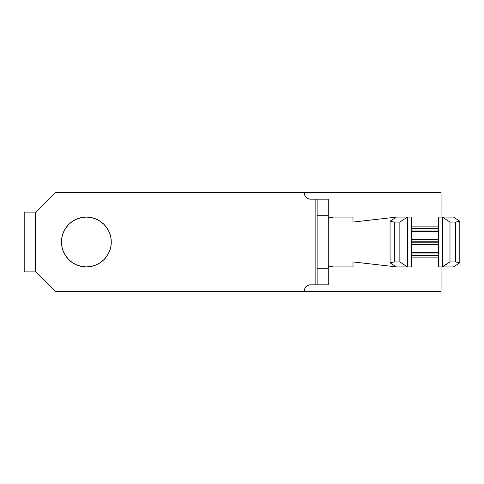 <?xml version="1.0" encoding="UTF-8"?>
<svg xmlns="http://www.w3.org/2000/svg" width="484" height="484" viewBox="0 0 484 484"><rect width="100%" height="100%" fill="white"/><g stroke="black" fill="none" stroke-linecap="round" stroke-linejoin="round"><path stroke-width="0.73" d="M86.37 266.908A24.908 24.908 0 0 1 61.462 242A24.908 24.908 0 0 1 86.37 217.092L81.512 217.57L76.841 218.986L72.533 221.291L68.758 224.388L65.661 228.164L63.362 232.465L61.94 237.142L61.462 242L61.94 246.858L63.362 251.535L65.661 255.836L68.758 259.612L72.533 262.709L76.841 265.014L81.512 266.43L86.37 266.908L91.234 266.43L95.905 265.014L100.212 262.709L103.987 259.612L107.085 255.836L109.384 251.535L110.8 246.858L111.278 242L110.8 237.142L109.384 232.465L107.085 228.164L103.987 224.388L100.212 221.291L95.905 218.986L91.234 217.57L86.37 217.092A24.908 24.908 0 0 1 111.278 242A24.908 24.908 0 0 1 86.37 266.908M317.123 284.84L317.123 215.265L317.123 268.735L328.285 268.735L328.285 215.265L328.285 284.84L317.123 284.84L328.285 284.84L328.285 268.735L317.123 268.735L317.123 284.84L310.347 284.84L308.06 285.3L306.124 286.595L304.823 288.531L304.369 291.416L441.069 291.416L441.069 266.908L441.069 291.416L55.684 291.416L36.155 271.893L24.2 271.893L24.2 212.107L24.2 271.893L35.556 271.893L35.556 212.107L36.155 212.107L55.684 192.584L441.069 192.584L441.069 217.092L438.48 217.092L438.48 226.857L411.376 226.857L411.376 217.092L411.376 231.636L438.48 231.636L438.48 239.61L411.376 239.61L411.376 231.636L411.376 244.39L438.48 244.39L438.48 252.364L411.376 252.364L411.376 244.39L411.376 257.143L438.48 257.143L438.48 266.908L439.883 266.908M333.065 266.908L328.285 265.686L333.065 266.908L352.993 266.908L352.993 261.929L396.281 266.853L352.993 261.929L352.993 266.908L333.065 266.908A9.964 9.964 0 0 1 328.285 265.686M328.285 218.314L333.065 217.092L328.285 218.314A9.964 9.964 0 0 1 333.065 217.092L352.993 217.092L333.065 217.092M396.281 217.147L352.993 222.071L352.993 217.092L352.993 222.071L396.281 217.147M409.972 266.908L411.376 266.908L411.376 257.143L411.376 266.908L407.861 266.908M441.069 266.908L438.48 266.908L438.48 217.092L441.069 217.092L441.069 192.584L304.369 192.584L304.823 195.469L306.124 197.405L308.06 198.7L310.347 199.16L317.123 199.16L317.123 215.265L328.285 215.265L328.285 199.16L317.123 199.16L328.285 199.16L328.285 215.265L317.123 215.265L317.123 199.16M308.06 285.3L310.347 284.84L315.132 284.84L315.132 199.16L315.132 284.84L316.542 284.84M91.234 266.43L95.905 265.014L91.234 266.43M110.8 246.858L111.278 242L110.8 246.858L109.384 251.535L107.085 255.836L103.987 259.612L100.212 262.709M81.512 217.57L76.841 218.986L72.533 221.291M304.823 195.469L304.369 192.584L55.684 192.584L36.155 212.107L24.2 212.107L35.556 212.107L35.556 271.893L36.155 271.893L55.684 291.416L304.369 291.416L304.369 290.823A5.977 5.977 0 0 1 310.347 284.84M316.542 199.16L310.347 199.16L308.06 198.7M65.661 255.836L63.362 251.535L61.94 246.858L61.462 242L61.94 237.142L63.362 232.465L65.661 228.164M100.212 221.291L103.987 224.388L107.085 228.164L109.384 232.465L110.8 237.142L111.278 242M310.347 199.16A5.977 5.977 0 0 1 304.369 193.177M441.995 266.908L449.999 261.929L455.529 261.929L459.8 262.758L453.496 266.908L459.8 262.758L459.8 221.242L453.496 217.092L459.8 221.242L459.8 262.758L455.529 261.929L455.529 222.071L459.8 221.242L455.529 222.071L455.529 261.929L449.999 261.929L449.999 222.071L455.529 222.071L449.999 222.071L449.999 261.929L442.43 266.908L442.43 217.092L449.999 222.071L442.43 217.092L453.496 217.092L442.43 217.092L442.43 266.908L453.496 266.908L438.48 266.908M441.995 217.092L439.883 217.092M409.972 217.092L407.425 217.092L399.857 222.071L394.327 222.071L390.056 221.242L394.327 222.071L394.327 261.929L394.327 222.071L399.857 222.071L399.857 261.929L399.857 222.071L407.425 217.092L396.366 217.092L390.056 221.242L390.056 262.758L390.056 221.242L396.366 217.092L407.425 217.092L407.425 266.908L399.857 261.929L394.327 261.929L390.056 262.758L396.366 266.908L407.425 266.908L407.425 217.092L407.861 217.092M390.056 262.758L394.327 261.929L399.857 261.929L407.425 266.908L396.366 266.908L390.056 262.758M438.48 228.448L411.376 228.448L438.48 228.448M411.376 226.857L438.48 226.857L438.48 231.636L411.376 231.636L411.376 226.857M438.48 230.045L411.376 230.045L438.48 230.045M438.48 242.799L411.376 242.799L438.48 242.799M411.376 241.201L438.48 241.201L411.376 241.201M438.48 244.39L411.376 244.39L411.376 239.61L438.48 239.61L438.48 244.39M438.48 255.552L411.376 255.552L438.48 255.552M411.376 253.955L438.48 253.955L411.376 253.955M438.48 257.143L411.376 257.143L411.376 252.364L438.48 252.364L438.48 257.143"/></g></svg>
